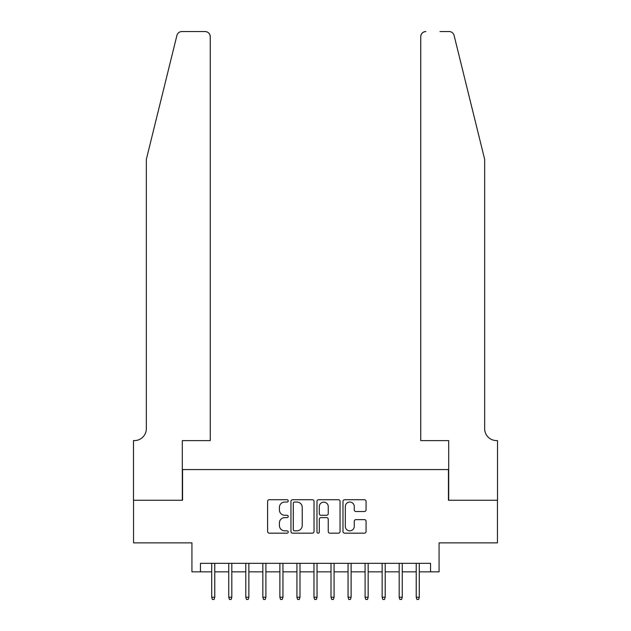 <?xml version="1.0" encoding="UTF-8"?>
<svg xmlns="http://www.w3.org/2000/svg" width="631" height="631" viewBox="0 0 631 631"><rect width="100%" height="100%" fill="white"/><g stroke="black" fill="none" stroke-linecap="round" stroke-linejoin="round"><path stroke-width="0.95" d="M288.233 500.888A1.167 1.167 0 0 0 287.058 499.72L269.287 499.72A1.672 1.672 0 0 0 267.615 501.393L267.615 531.507A1.672 1.672 0 0 0 269.287 533.179L287.058 533.179A1.167 1.167 0 0 0 288.233 532.004A1.167 1.167 0 0 0 287.058 530.837L284.762 530.837A5.356 5.356 0 0 1 279.407 525.481L279.407 522.973A5.356 5.356 0 0 1 284.762 517.617L287.058 517.617A1.167 1.167 0 0 0 288.233 516.45A1.167 1.167 0 0 0 287.058 515.275L284.762 515.275A5.356 5.356 0 0 1 279.407 509.919L279.407 507.411A5.356 5.356 0 0 1 284.762 502.063L287.058 502.063A1.167 1.167 0 0 0 288.233 500.888M364.395 511.512A1.672 1.672 0 0 0 366.067 509.84L366.067 501.393A1.672 1.672 0 0 0 364.395 499.72L344.652 499.72A1.672 1.672 0 0 0 342.98 501.393L342.98 531.507A1.672 1.672 0 0 0 344.652 533.179L364.395 533.179A1.672 1.672 0 0 0 366.067 531.507L366.067 521.301A1.672 1.672 0 0 0 364.395 519.628L355.947 519.628A1.672 1.672 0 0 0 354.267 521.301L354.267 526.357A4.472 4.472 0 0 1 349.795 530.837A4.472 4.472 0 0 1 345.323 526.357L345.323 506.535A4.472 4.472 0 0 1 349.795 502.063A4.472 4.472 0 0 1 354.267 506.535L354.267 509.84A1.672 1.672 0 0 0 355.947 511.512L364.395 511.512M200.453 571.836L200.453 563.317L430.547 563.317L430.547 571.836L439.066 571.836L439.066 542.865L497.441 542.865L497.441 500.257L448.444 500.257L448.444 469.574L182.556 469.574L182.556 500.257L133.559 500.257L133.559 542.865L191.934 542.865L191.934 571.836L211.7 571.836M314.033 501.393A1.672 1.672 0 0 0 312.361 499.72L292.618 499.72A1.672 1.672 0 0 0 290.946 501.393L290.946 531.507A1.672 1.672 0 0 0 292.618 533.179L312.361 533.179A1.672 1.672 0 0 0 314.033 531.507L314.033 501.393M318.639 499.72L338.382 499.72A1.672 1.672 0 0 1 340.054 501.393L340.054 531.507A1.672 1.672 0 0 1 338.382 533.179L329.926 533.179A1.672 1.672 0 0 1 328.254 531.507L328.254 519.289A1.672 1.672 0 0 0 326.582 517.617L320.982 517.617A1.672 1.672 0 0 0 319.31 519.289L319.31 532.004A1.167 1.167 0 0 1 318.134 533.179A1.167 1.167 0 0 1 316.967 532.004L316.967 501.393A1.672 1.672 0 0 1 318.639 499.72M214.769 571.836L228.745 571.836M231.814 571.836L245.79 571.836M248.859 571.836L262.835 571.836M265.903 571.836L279.88 571.836M282.948 571.836L296.925 571.836M299.993 571.836L313.97 571.836M317.03 571.836L331.007 571.836M334.075 571.836L348.052 571.836M351.12 571.836L365.097 571.836M368.165 571.836L382.141 571.836M385.21 571.836L399.186 571.836M402.255 571.836L416.231 571.836M419.299 571.836L430.547 571.836M294.464 502.063A1.167 1.167 0 0 0 293.289 503.23L293.289 529.661A1.167 1.167 0 0 0 294.464 530.837L296.885 530.837A5.356 5.356 0 0 0 302.241 525.481L302.241 507.411A5.356 5.356 0 0 0 296.885 502.063L294.464 502.063M328.254 506.614A4.472 4.472 0 0 0 323.782 502.142A4.472 4.472 0 0 0 319.31 506.614L319.31 513.602A1.672 1.672 0 0 0 320.982 515.275L326.582 515.275A1.672 1.672 0 0 0 328.254 513.602L328.254 506.614M211.7 597.234L212.387 599.45L214.09 599.45L214.769 597.234L211.7 597.234L211.7 563.317M214.769 597.234L214.769 563.317M176.909 35.439C178.21 32.638 178.21 32.638 176.909 35.439L146.337 159.375L146.337 428.67A11.934 11.934 0 0 1 134.411 440.604L133.472 440.604L133.472 500.257L182.304 500.257L182.304 440.604L210.257 440.604L210.257 36.661A5.111 5.111 0 0 0 205.138 31.55L181.878 31.55A5.111 5.111 0 0 0 176.909 35.439M190.996 31.55L205.138 31.55C208.222 31.873 209.926 33.577 210.257 36.661L210.257 440.604M146.337 428.67A11.934 11.934 0 0 1 134.411 440.604M475.285 121.373L454.091 35.439C452.79 32.638 452.79 32.638 454.091 35.439C452.79 32.638 452.79 32.638 454.091 35.439L484.663 159.375L484.663 428.67A11.934 11.934 0 0 0 496.589 440.604L497.528 440.604L497.528 500.257L448.696 500.257L448.696 440.604L420.743 440.604L420.743 36.661L420.743 440.604M440.004 31.55L449.122 31.55A5.111 5.111 0 0 1 454.091 35.439M425.862 31.55A5.111 5.111 0 0 0 420.743 36.661C421.074 33.577 422.778 31.873 425.862 31.55M484.663 428.67A11.934 11.934 0 0 0 496.589 440.604M228.745 597.234L229.432 599.45L231.135 599.45L231.814 597.234L228.745 597.234L228.745 563.317M231.814 597.234L231.814 563.317M245.79 597.234L246.469 599.45L248.18 599.45L248.859 597.234L245.79 597.234L245.79 563.317M248.859 597.234L248.859 563.317M262.835 597.234L263.513 599.45L265.217 599.45L265.903 597.234L262.835 597.234L262.835 563.317M265.903 597.234L265.903 563.317M279.88 597.234L280.558 599.45L282.262 599.45L282.948 597.234L279.88 597.234L279.88 563.317M282.948 597.234L282.948 563.317M296.925 597.234L297.603 599.45L299.307 599.45L299.993 597.234L296.925 597.234L296.925 563.317M299.993 597.234L299.993 563.317M313.97 597.234L314.648 599.45L316.352 599.45L317.03 597.234L313.97 597.234L313.97 563.317M317.03 597.234L317.03 563.317M331.007 597.234L331.693 599.45L333.397 599.45L334.075 597.234L331.007 597.234L331.007 563.317M334.075 597.234L334.075 563.317M348.052 597.234L348.738 599.45L350.442 599.45L351.12 597.234L348.052 597.234L348.052 563.317M351.12 597.234L351.12 563.317M365.097 597.234L365.783 599.45L367.487 599.45L368.165 597.234L365.097 597.234L365.097 563.317M368.165 597.234L368.165 563.317M382.141 597.234L382.82 599.45L384.531 599.45L385.21 597.234L382.141 597.234L382.141 563.317M385.21 597.234L385.21 563.317M399.186 597.234L399.865 599.45L401.568 599.45L402.255 597.234L399.186 597.234L399.186 563.317M402.255 597.234L402.255 563.317M416.231 597.234L416.91 599.45L418.613 599.45L419.299 597.234L416.231 597.234L416.231 563.317M419.299 597.234L419.299 563.317"/></g></svg>
